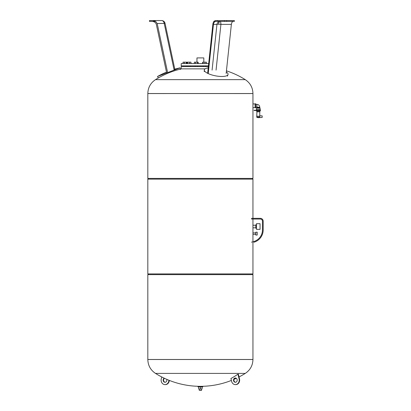 <?xml version="1.0" encoding="UTF-8"?>
<svg xmlns="http://www.w3.org/2000/svg" width="411" height="411" viewBox="0 0 411 411"><rect width="100%" height="100%" fill="white"/><g stroke="black" fill="none" stroke-linecap="round" stroke-linejoin="round"><path stroke-width="0.62" d="M215.4 20.55L217.362 20.55L215.4 20.55L213.766 21.403L234.337 21.403L234.337 20.55L217.362 20.55L217.362 21.403M157.197 23.535L165.058 23.365A3.55 3.55 0 0 0 161.585 20.55L152.856 20.55L155.682 21.403L157.197 23.535L167.626 72.598M155.682 21.403L149.46 21.403L149.46 20.55L152.856 20.55M151.988 21.403C154.315 21.547 155.764 22.543 156.334 24.388C155.764 22.543 154.315 21.547 151.988 21.403M156.211 20.55L150.102 20.55M156.334 24.388L166.661 72.973M166.486 72.141A84.378 84.378 0 0 0 157.511 76.482L158.343 77.972M157.511 76.482L180.054 67.83L180.434 69.49M215.914 21.403C214.573 21.547 213.751 22.543 213.453 24.388L216.946 24.388A3.55 0.637 -173.9 0 1 218.524 24.213A3.55 0.637 -173.9 0 1 220.918 24.388L231.372 24.388C231.645 22.543 232.272 21.547 233.258 21.403M207.673 73.066L212.939 23.535L213.771 21.403M224.421 20.55L224.421 21.403M226.636 20.55L226.636 21.403M213.453 24.388L208.233 73.471M231.372 24.388L226.158 73.471M208.218 67.954A12.073 3.745 10.9 0 0 204.308 70.055A12.073 3.745 10.9 0 0 221.822 76.482A12.073 3.745 10.9 0 0 227.997 74.602A12.073 3.745 10.9 0 0 226.322 71.92M208.439 65.863L181.21 65.863L181.21 63.592L208.68 63.592M205.14 68.848L181.21 68.848L181.21 66.577L208.367 66.577M187.95 66.577L187.95 65.863M190.221 66.577L190.221 65.863M203.815 62.169L203.815 57.91L196.956 57.91L196.956 62.169M186.877 63.592L186.877 62.169L183.023 62.169L183.023 63.592M186.265 63.592L186.265 62.169M184.339 63.592L184.339 62.169M187.216 63.592L187.216 62.169L187.159 63.592M187.621 63.592L187.621 62.169L187.216 62.169M190.956 63.592L190.956 62.169L187.621 62.169M189.492 63.592L189.492 62.169M194.326 63.592L194.326 62.169L195.641 62.169L195.641 63.592M198.174 63.592L198.174 62.169L195.641 62.169M197.568 63.592L197.568 62.169M202.649 63.592L202.649 62.169L203.06 62.169L203.06 63.592M204.93 63.592L204.93 62.169L203.06 62.169M206.394 63.592L206.394 62.169L204.93 62.169M206.45 63.592L206.394 62.169M191.012 63.592L190.956 62.169M252.236 179.124L252.945 178.415L252.945 93.564L147.826 93.533C148.006 87.584 150.565 82.955 155.507 79.642L245.264 79.642A84.378 84.378 0 0 0 226.435 70.836M148.535 179.124L147.826 178.415L147.826 93.564L252.945 93.533L147.826 93.533M252.945 359.512C252.765 365.461 250.207 370.09 245.264 373.404L155.507 373.404C150.565 370.09 148.006 365.461 147.826 359.512L252.945 359.512L147.826 359.481L252.945 359.481L252.945 274.63L252.236 273.921M147.826 359.512L147.826 274.63L148.535 273.921M252.945 218.333L252.945 179.124L147.826 179.124L147.826 273.921L252.945 273.921L252.945 242.511M252.945 241.771L252.945 219.042M252.945 178.415L147.826 178.415M252.945 274.63L147.826 274.63M255.786 107.769L255.786 103.793L255.077 103.793L255.077 107.769L255.786 107.769M255.786 107.199L256.921 107.199L256.921 104.358C258.647 104.528 259.593 105.473 259.762 107.199L260.189 109.67M256.921 107.199L258.344 107.199L256.921 107.199L256.921 107.769L259.762 107.769M256.921 107.769L256.495 108.196L260.189 108.196M256.356 110.24L256.356 109.67L260.333 109.67L260.333 110.24M259.762 111.802L256.921 111.802L256.752 116.241L259.711 116.241L256.752 116.241L256.736 117.094L259.757 117.171L259.762 111.376M256.921 111.802L256.921 111.376M256.639 110.523L256.639 111.376L260.05 111.376L260.05 110.523M258.719 117.644L259.757 117.171L256.813 117.299A3.411 3.411 0 0 0 258.719 117.644L262.177 117.448L262.177 115.887L259.901 115.763M260.471 110.24L254.08 110.24L254.08 110.523L260.471 110.523L260.471 110.24M260.05 229.364L256.495 229.364L256.495 223.682L260.05 223.682L260.05 229.364M256.495 228.228L255.786 228.228L255.786 224.817L256.495 224.817M255.786 227.802L252.945 227.802L252.945 225.243L255.786 225.243M251.527 218.333L260.333 218.333A2.841 2.841 0 0 1 263.174 221.175L263.174 229.949A12.782 12.782 0 0 1 253.839 242.259M251.527 242.171L253.649 241.576A12.073 12.073 0 0 0 262.465 229.949L262.465 221.175A2.132 2.132 0 0 0 260.333 219.042L251.527 219.042M257.209 235.046L255.786 235.046L255.786 232.205L257.209 232.205L257.209 235.046M255.786 234.337L252.945 234.337L252.945 232.914L255.786 232.914M164.241 378.197A2.132 1.844 -90 0 0 163.218 379.569A2.132 1.844 -90 0 0 164.996 382.271A2.132 1.844 -90 0 0 166.774 380.709A2.132 1.844 -90 0 0 166.702 379.312M165.212 382.256A2.132 1.844 90 0 1 163.645 379.569A2.132 1.844 90 0 1 164.477 378.31M235.56 382.256A2.132 1.844 90 0 1 233.998 380.709A2.132 1.844 90 0 1 235.56 378.022M237.126 379.569A2.132 1.844 -90 0 0 235.349 378.007A2.132 1.844 -90 0 0 233.571 380.709A2.132 1.844 -90 0 0 235.349 382.271A2.132 1.844 -90 0 0 237.126 379.569M239.084 378.942L237.943 374.185A81.255 39.153 72.3 0 0 238.37 374.185L239.51 378.942A4.475 3.874 90 0 1 235.775 384.614L235.349 384.614A4.475 3.874 -90 0 0 239.084 378.942L239.51 378.942M237.943 374.185A84.378 73.071 -90 0 1 230.931 378.49L231.614 381.336A4.475 3.874 -90 0 0 235.349 384.614M169.378 380.427L169.157 381.336A4.475 3.874 90 0 1 165.422 384.614L164.996 384.614A4.475 3.874 -90 0 0 168.731 381.336L168.988 380.273M161.739 376.959L161.261 378.942A4.475 3.874 -90 0 0 164.996 384.614M202.803 386.33L202.803 386.9L197.974 386.9L197.974 386.33L202.803 386.33M201.524 389.001L201.38 390.45L199.248 390.306L201.524 390.306M199.248 389.001L199.248 390.306M198.683 386.9L198.683 389.001L202.089 389.001L202.089 386.9M200.388 386.9L200.388 389.001M174.048 69.695L164.241 23.535A3.55 2.687 -90 0 0 161.585 20.55M218.524 24.213A3.55 1.778 90 0 1 220.26 21.403A3.55 0.668 -90 0 1 220.918 24.388L216.058 70.106M212.086 70.106L216.946 24.388A3.55 3.355 90 0 1 220.26 21.403M259.757 117.171L256.736 117.094M255.503 110.24L255.503 110.523M258.344 110.24L258.344 110.523M258.344 107.199L259.762 107.199M169.157 381.336L168.731 381.336M165.058 23.365L174.834 69.346M180.054 67.83A84.378 84.378 0 0 0 173.997 69.444M204.246 71.673L204.308 70.055M227.458 76.127L227.997 74.602M183.815 65.863L183.815 66.577L183.815 65.863M205.659 65.863L205.659 66.577M197.388 65.863L197.388 66.577M195.112 65.863L195.112 66.577M203.383 65.863L203.383 66.577M186.085 65.863L186.085 66.577L186.085 65.863M181.544 68.848A84.378 84.378 0 0 0 155.507 79.642M245.264 79.642C250.207 82.955 252.765 87.584 252.945 93.533M252.945 107.625L255.077 107.625M256.495 108.196L256.495 109.67M255.786 104.358L256.921 104.358M252.945 103.932L255.077 103.932M235.775 378.007L235.349 378.007M235.349 382.271L235.775 382.271M165.422 382.271L164.996 382.271M155.507 373.404A84.378 84.378 0 0 0 231.398 380.427M234.075 379.312A84.378 84.378 0 0 0 236.294 378.31M239.032 376.959A84.378 84.378 0 0 0 245.264 373.404"/></g></svg>
